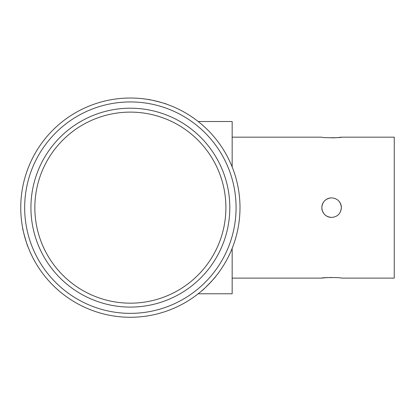 <?xml version="1.0" encoding="UTF-8"?>
<svg xmlns="http://www.w3.org/2000/svg" width="415" height="415" viewBox="0 0 415 415"><rect width="100%" height="100%" fill="white"/><g stroke="black" fill="none" stroke-linecap="round" stroke-linejoin="round"><path stroke-width="0.62" d="M232.167 137.173L321.822 137.173C321.215 137.915 341.991 137.915 341.395 137.173L394.25 137.173L394.25 278.117L341.395 278.117C342.002 277.376 321.226 277.376 321.822 278.117L324.66 277.78M324.722 277.775L331.606 277.433M338.526 200.725A9.789 9.789 0 0 1 341.395 207.645C340.814 201.695 337.551 198.432 331.611 197.856C325.666 198.437 322.403 201.695 321.822 207.645C322.403 213.595 325.666 216.858 331.611 217.434C337.551 216.858 340.814 213.595 341.395 207.645L340.648 211.396M331.611 217.434A9.789 9.789 0 0 1 329.692 198.048M341.395 137.173L338.557 137.51M338.495 137.521L335.367 137.754M335.356 137.759L331.611 137.858M201.825 290.78C201.747 291.548 216.225 276.66 215.473 276.748M22.649 227.96C22.026 227.508 27.681 247.49 27.976 246.795M20.75 207.645A109.622 109.622 0 0 0 130.372 317.268A109.622 109.622 0 0 0 239.995 207.645A109.622 109.622 0 0 0 130.372 98.023A109.622 109.622 0 0 0 20.75 207.645M24.667 207.645A105.706 105.706 0 0 0 130.372 313.356A105.706 105.706 0 0 0 236.078 207.645A105.706 105.706 0 0 0 130.372 101.94A105.706 105.706 0 0 0 24.667 207.645M166.643 104.196C167.344 103.885 147.211 98.791 147.667 99.398C147.201 98.786 167.333 103.88 166.643 104.196M30.928 207.645A99.444 99.444 0 0 0 130.372 307.09A99.444 99.444 0 0 0 229.817 207.645A99.444 99.444 0 0 0 130.372 108.201A99.444 99.444 0 0 0 30.928 207.645M34.844 207.645A95.528 95.528 0 0 0 130.372 303.173A95.528 95.528 0 0 0 225.9 207.645A95.528 95.528 0 0 0 130.372 112.117A95.528 95.528 0 0 0 34.844 207.645M198.183 121.512L232.167 121.512L232.167 166.96M232.167 248.331L232.167 293.779L198.183 293.779M321.822 278.117L232.167 278.117"/></g></svg>
